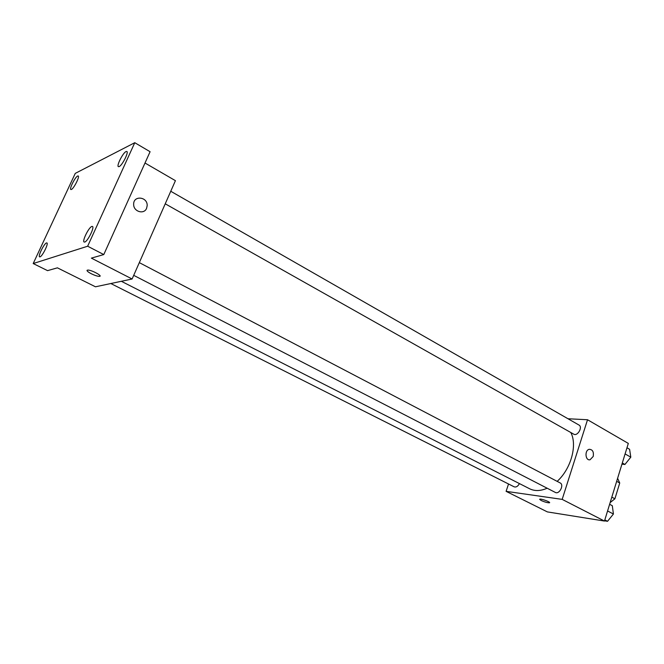 <?xml version="1.0" encoding="UTF-8"?>
<svg xmlns="http://www.w3.org/2000/svg" width="664" height="664" viewBox="0 0 664 664"><rect width="100%" height="100%" fill="white"/><g stroke="black" fill="none" stroke-linecap="round" stroke-linejoin="round"><path stroke-width="1" d="M616.673 481.334L619.736 483.01L617.603 478.312M619.736 483.01L614.905 498.78L610.141 502.606M611.818 497.137L614.905 498.78M567.986 418.752L587.532 419.748L628.318 443.411L604.472 521.049L547.368 511.902L506.101 491.343L508.541 483.998M587.532 419.748L562.176 499.378L604.472 521.049M562.176 499.378L506.101 491.343M549.584 502.648L549.352 502.797C547.335 502.797 544.58 502.017 541.102 500.457L539.865 499.154C541.6 498.623 551.552 502.449 549.352 502.806C547.335 502.806 544.58 502.026 541.102 500.465L539.633 499.303M121.338 281.287L529.664 488.787C534.752 491.285 540.579 491.103 547.153 488.214M557.162 481.358C571.04 468.884 577.555 444.988 570.799 432.513M165.228 203.806L573.721 434.156C577.497 436.597 583.017 427.052 578.991 425.051L170.756 191.265M133.713 275.344L555.32 492.422C559.295 494.771 564.392 484.844 560.184 482.944L139.315 262.629M110.83 283.528L514.16 486.828C516.127 487.451 517.879 486.372 519.422 483.583M593.201 456.467L590.047 459.77C585.225 460.924 584.444 450.043 589.3 449.304C592.628 449.536 593.923 451.927 593.201 456.467L590.047 459.77C585.216 460.924 584.436 450.043 589.3 449.304C592.62 449.536 593.923 451.927 593.201 456.467M132.103 278.996L95.475 286.798L57.403 267.833L47.567 270.646L33.2 263.55L75.264 173.379L134.767 142.702L150.089 151.716L103.783 254.569L91.366 258.122L132.103 278.996L175.429 180.666L145.001 163.012M134.767 142.702L87.656 246.219L103.783 254.569M87.656 246.219L33.2 263.55M100.032 276.083L99.351 276.365C97.475 276.307 94.803 275.444 91.341 273.767C87.407 271.659 86.204 270.431 87.714 270.074C91.283 269.742 103.443 276.349 99.351 276.365C97.467 276.315 94.803 275.444 91.341 273.776C88.387 272.232 86.942 271.086 87.017 270.348M146.586 208.322C144.105 214.812 133.481 211.658 133.663 204.421C133.198 195.141 147.698 196.585 147.167 205.682L146.586 208.322C144.105 214.812 133.472 211.667 133.663 204.421C133.198 195.141 147.698 196.594 147.167 205.682L146.586 208.33M119.155 166.598L118.4 166.664C116.291 165.95 122.898 152.845 126.019 151.558L126.824 151.467C128.957 152.156 122.226 165.444 119.155 166.598M71.372 189.481L70.849 189.53C69.106 189.024 75.14 177.031 77.638 176.026L78.203 175.96C79.962 176.45 73.837 188.584 71.372 189.481M40.006 256.86L39.616 256.86C37.74 256.354 44.073 243.53 46.488 242.941L46.903 242.933C48.796 243.414 42.371 256.395 40.006 256.86M84.726 242.053L84.162 242.053C81.855 241.339 88.818 227.221 91.848 226.449L92.454 226.441C94.786 227.113 87.706 241.43 84.726 242.053M626.982 447.777L629.596 449.287L630.8 457.172L624.94 464.468L621.944 464.177M625.09 453.919L630.8 457.172M622.309 462.991L624.94 464.468M626.492 462.542L630.335 457.753M609.618 504.291L612.308 505.711L613.428 514.019L607.535 521.298L604.547 520.817M607.568 510.965L613.428 514.019M604.821 519.912L607.535 521.298M609.403 518.982L613.005 514.55"/></g></svg>
